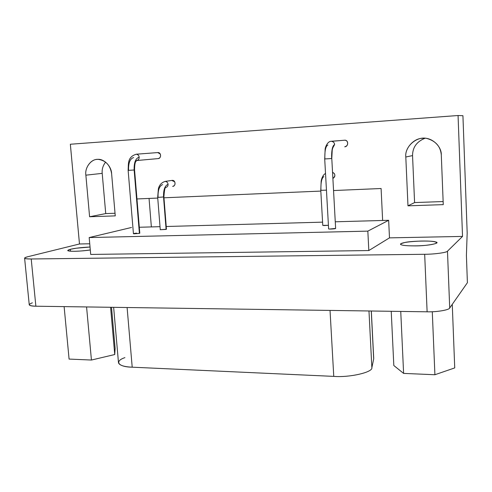 <?xml version="1.0" encoding="UTF-8"?>
<svg xmlns="http://www.w3.org/2000/svg" width="492" height="492" viewBox="0 0 492 492"><rect width="100%" height="100%" fill="white"/><g stroke="black" fill="none" stroke-linecap="round" stroke-linejoin="round"><path stroke-width="0.74" d="M115.122 348.434L114.741 354.529L91.432 360.039L69.083 359.08L64.12 306.614L69.083 359.08L91.432 360.039L86.574 306.94L91.432 360.039L114.741 354.529L110.583 307.279L114.741 354.529L115.122 348.434L111.512 307.291L115.122 348.434M403.612 373.403L393.815 365.513L403.612 373.403L400.746 311.424L403.612 373.403L434.91 374.738L403.612 373.403M454.731 367.911L434.91 374.738L432.284 311.737L434.91 374.738L454.731 367.911L452.265 304.351L454.731 367.911M391.232 311.288L393.815 365.513L391.232 311.288M113.64 307.322L118.498 362.85C119.587 365.378 124.156 366.829 132.207 367.186L127.102 307.518L132.207 367.186L333.761 376.386L330.034 310.415L333.761 376.386C349.744 377.678 372.948 372.253 371.86 367.708L368.975 310.975L371.86 367.708L373.68 358.969L371.257 311.005L373.717 358.404L371.325 311.005M90.03 247.015C81.401 247.445 74.827 248.214 70.301 249.315L70.473 251.209L70.301 249.315L67.699 250.526C68.443 251.836 81.856 251.301 90.294 249.961C84.157 250.791 78.911 251.234 74.556 251.283C67.373 251.258 65.953 250.6 70.301 249.315L76.174 248.226L90.03 247.015M436.515 243.116L436.736 242.716C435.445 241.431 430.186 240.877 420.967 241.055C409.818 241.535 403.096 242.421 400.808 243.718L400.851 244.659L400.808 243.718L400.457 244.216C401.441 245.502 407.339 246.037 418.157 245.815C427.21 245.471 433.323 244.567 436.515 243.116M136.641 160.54C138.387 160.097 139.224 158.984 139.15 157.194C135.607 158.283 133.941 162.551 134.144 169.998L128.135 170.392L134.144 169.998C133.941 162.551 135.607 158.283 139.15 157.194C139.224 158.984 138.387 160.097 136.641 160.54L158.215 158.59C161.315 158.535 161.419 152.477 158.006 152.557L136.37 154.205C138.049 154.562 138.978 155.558 139.15 157.194C138.984 155.57 138.067 154.574 136.401 154.205L157.422 152.6M134.144 169.998L134.562 169.931L134.144 169.998L139.402 233.38L134.144 169.998M128.56 170.324C128.357 162.895 130.042 158.639 133.621 157.557M158.006 152.557L136.401 154.205C127.354 156.819 128.504 163.639 128.135 170.392L133.437 233.712L139.402 233.38L139.802 233.19L134.562 169.931C134.648 159.408 136.776 161.597 136.45 160.626L136.401 160.546M331.054 141.284L343.644 140.306C345.304 140.005 346.497 140.454 347.241 141.641C348.219 144.297 347.383 146.013 344.726 146.788C348.299 146.745 348.846 140.374 345.009 140.189L331.657 141.302C333.521 141.807 334.505 142.895 334.615 144.562L332.789 147.889L334.615 144.562C334.511 142.926 333.551 141.837 331.719 141.309L331.054 141.284M335.489 228.331L335.501 228.546C334.701 228.989 328.226 229.278 328.619 228.829L324.708 158.959L331.651 158.529C331.454 150.306 332.444 145.65 334.615 144.562C332.444 145.65 331.454 150.306 331.651 158.529L324.708 158.959L325.138 149.494C324.991 147.975 327.42 140.737 331.719 141.309L345.009 140.189M324.855 158.928C324.659 150.73 325.667 146.087 327.893 144.999M329.597 229.032L335.63 228.429L331.786 158.498L332.223 149.992L332.783 147.883L332.389 148.074M165.171 181.407C166.911 181.683 167.877 182.655 168.067 184.334C167.877 182.661 166.917 181.683 165.183 181.407L171.665 180.453M168.067 184.334C168.129 186.062 167.305 187.126 165.583 187.532C167.305 187.126 168.129 186.062 168.067 184.334C164.857 185.601 163.35 189.844 163.547 197.064C163.35 189.844 164.857 185.601 168.067 184.334M171.745 180.435L174.635 181.757C175.533 184.186 174.869 185.73 172.655 186.388C175.884 186.357 175.853 180.115 172.274 180.367L165.097 181.413M166.081 229.131L163.547 197.064L166.105 229.407L160.269 229.721L157.686 197.415L163.898 196.954L157.686 197.415L158.369 188.934C159.193 185.084 161.468 182.575 165.183 181.407L172.274 180.367M158.049 197.304C157.852 190.103 159.377 185.871 162.618 184.605M160.269 229.715L166.45 229.241L163.898 196.954C164.34 190.465 164.937 187.354 165.681 187.612L165.54 187.532M332.887 178.461C335.599 176.056 335.489 173.99 332.543 172.255L334.382 173.639C335.359 175.601 334.861 177.206 332.887 178.461M323.687 225.564L328.422 225.311L322.764 225.379L320.778 190.343L326.454 190.146L320.778 190.343L321.153 181.493C321.221 179.783 322.641 174.808 325.519 173.485M320.919 190.269C320.729 182.464 321.713 177.907 323.865 176.603M139.31 227.255L160.023 226.677L139.31 227.255M166.234 226.505L322.58 222.144L166.234 226.505M335.267 221.794L382.635 220.471L335.267 221.794M131.487 227.476L89.181 237.562L367.838 231.129L388.655 220.299L382.635 220.471L388.655 220.299L367.838 231.129L368.822 250.551L389.486 237.864L388.655 220.299L389.486 237.864L462.529 236.418L458.064 115.515L462.929 115.706L467.185 232.925L466.404 255.403L467.4 282.703L466.404 255.403L467.185 232.925L462.929 115.706L458.064 115.515L70.35 144.242L458.064 115.515L462.529 236.418L447.48 251.178L449.706 308.01L467.4 282.703L449.706 308.01L447.48 251.178C446.933 252.556 434.35 254.284 424.676 254.284L427.118 311.805C436.724 312.119 449.19 309.997 449.706 308.01C449.19 309.997 436.724 312.119 427.118 311.805L424.676 254.284L31.211 258.976L35.873 306.215L427.118 311.805L35.873 306.215L31.211 258.976L424.676 254.284C434.35 254.284 446.933 252.556 447.48 251.178L462.529 236.418L389.486 237.864L368.822 250.551L367.838 231.129L89.181 237.562L90.7 254.444L368.822 250.551L90.7 254.444L89.181 237.562L131.487 227.476M139.371 233.073L139.402 233.38L133.879 233.829C133.025 233.645 133.929 233.411 136.585 233.14M105.731 213.59L89.599 216.757L115.251 215.877L111.616 173.713C110.239 165.263 105.823 160.49 98.363 159.39C91.672 158.473 84.556 167.311 85.866 175.177L102.207 173.362C101.819 169.279 102.951 165.533 105.602 162.12C102.951 165.533 101.819 169.279 102.207 173.362L85.866 175.177L89.599 216.757L105.731 213.59L102.207 173.362L105.731 213.59L115.023 213.257L105.731 213.59M414.59 202.569L407.979 205.84L443.261 204.629L441.299 154.992C440.617 146.788 436.078 141.352 427.677 138.689C417.616 135.343 404.504 146.204 405.802 157.01L412.542 155.595C412.591 147.372 416.724 141.61 424.947 138.295C416.724 141.61 412.591 147.372 412.542 155.595L405.802 157.01L407.979 205.84L414.59 202.569L412.542 155.595L414.59 202.569L443.138 201.548L414.59 202.569M149.051 198.436L151.364 226.917L149.051 198.436M70.35 144.242L79.483 243.983L89.741 243.78L79.483 243.983L27.816 256.726C22.792 258.152 23.923 258.903 31.211 258.976C27.177 259.026 24.975 258.749 24.6 258.152C24.686 257.697 25.756 257.224 27.816 256.726L79.483 243.983L70.35 144.242M136.967 198.952L157.741 198.067L136.967 198.952M163.965 197.796L320.821 191.087L163.965 197.796M333.551 190.545L381.097 188.51L382.635 220.471L381.097 188.51L333.551 190.545M157.692 152.563L160.164 153.916C161.056 156.339 160.404 157.895 158.215 158.59M405.802 157.01C404.682 148.387 413.803 138.154 422.665 138.301C431.441 136.973 441.699 146.106 441.299 154.992L443.261 204.629L407.979 205.84L405.802 157.01M85.866 175.177C84.667 167.833 90.872 159.211 97.33 159.408C103.658 158.356 111.512 166.179 111.616 173.713L115.251 215.877L89.599 216.757L85.866 175.177M400.808 243.718L404.885 242.482C411.109 240.92 433.003 240.514 435.531 241.947C441.933 243.048 427.167 245.982 415.248 245.895C404.578 245.889 399.762 245.17 400.808 243.718M29.243 304.757L29.249 304.8C29.649 305.686 31.857 306.159 35.873 306.215C28.604 305.876 27.441 304.745 32.386 302.82M373.68 358.969L371.86 367.708C372.948 372.253 349.744 377.678 333.761 376.386L132.207 367.186C117.932 367.001 114.169 361.146 124.906 357.635M24.606 258.171L29.249 304.831"/></g></svg>
